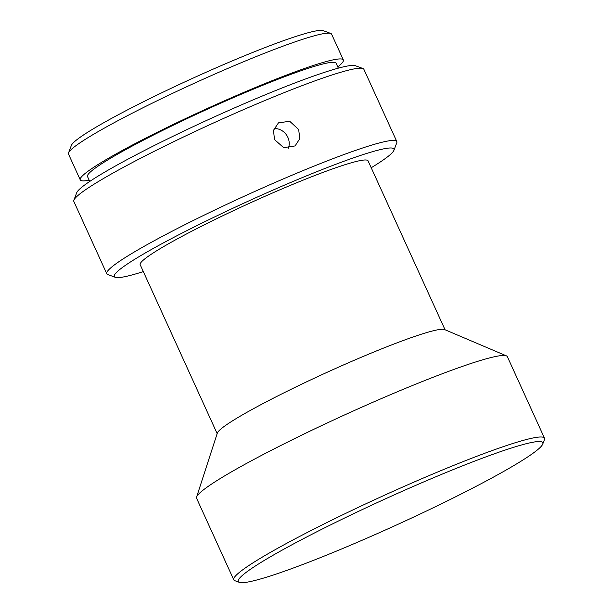 <?xml version="1.0" encoding="UTF-8"?>
<svg xmlns="http://www.w3.org/2000/svg" width="613" height="613" viewBox="0 0 613 613"><rect width="100%" height="100%" fill="white"/><g stroke="black" fill="none" stroke-linecap="round" stroke-linejoin="round"><path stroke-width="0.92" d="M478.04 459.827A167.334 14.183 155.5 0 0 312.009 534.245A167.334 14.183 155.5 0 0 239.323 582.35A167.334 14.183 155.5 0 0 303.044 564.389A167.334 14.183 155.5 0 0 457.689 495.756A167.334 14.183 155.5 0 0 542.758 444.065A167.334 14.183 155.5 0 0 478.04 459.827M239.323 582.35L234.825 580.687A170.751 14.474 -24.5 0 1 233.752 579.821A170.751 14.474 -24.5 0 1 314.737 528.667A170.751 14.474 -24.5 0 1 478.416 455.666A170.751 14.474 -24.5 0 1 544.505 438.203A170.751 14.474 -24.5 0 1 544.451 439.582L542.758 444.065M544.505 438.203L507.349 356.666A170.751 14.474 155.5 0 0 506.422 355.862L444.54 329.549A125.221 10.613 155.5 0 0 396.749 342.943A125.221 10.613 155.5 0 0 237.921 417.545A125.221 10.613 155.5 0 0 217.331 433.092L196.597 497.059A170.751 14.474 155.5 0 0 196.597 498.285L233.752 579.821M506.422 355.862A170.751 14.474 155.5 0 0 441.26 374.129A170.751 14.474 155.5 0 0 282.915 444.433A170.751 14.474 155.5 0 0 196.597 497.059M371.21 167.74A153.679 13.026 155.5 0 0 393.929 150.308A153.679 13.026 155.5 0 0 334.491 164.782A153.679 13.026 155.5 0 0 182.015 233.124A153.679 13.026 155.5 0 0 115.267 277.306A153.679 13.026 155.5 0 0 143.327 271.597M393.929 150.308L396.757 142.837A159.365 13.509 155.5 0 0 396.803 141.549A159.365 13.509 155.5 0 0 335.119 157.847A159.365 13.509 155.5 0 0 132.967 252.801A159.365 13.509 155.5 0 0 106.769 273.727A159.365 13.509 155.5 0 0 107.765 274.532L115.267 277.306M396.803 141.549L363.877 69.3A159.365 13.509 155.5 0 0 362.873 68.495A159.365 13.509 155.5 0 0 253.912 105.16A159.365 13.509 155.5 0 0 100.042 180.551A159.365 13.509 155.5 0 0 73.889 200.19A159.365 13.509 155.5 0 0 73.844 201.478L106.769 273.727M362.873 68.495L355.379 65.721A153.679 13.026 155.5 0 0 250.311 101.076A153.679 13.026 155.5 0 0 101.934 173.778A153.679 13.026 155.5 0 0 76.717 192.72L73.889 200.19M298.684 129.542L299.772 138.691L295.091 145.94L283.681 147.649L274.455 139.549L273.528 130.285L278.448 122.868L289.704 121.267L298.684 129.542M288.363 148.239A14.229 13.057 54.2 0 0 287.865 137.35A14.229 13.057 54.2 0 0 274.088 128.523M338.338 68.15L336.108 63.262A136.599 11.578 155.5 0 0 246.962 91.827A136.599 11.578 155.5 0 0 109.965 158.614A136.599 11.578 155.5 0 0 87.506 176.552L89.736 181.448M337.771 66.909A144.568 12.252 155.5 0 0 343.357 59.959L331.595 34.152A144.568 12.252 155.5 0 0 330.691 33.424A144.568 12.252 155.5 0 0 231.844 66.679A144.568 12.252 155.5 0 0 92.264 135.075A144.568 12.252 155.5 0 0 68.541 152.89A144.568 12.252 155.5 0 0 68.495 154.055L80.249 179.862A144.568 12.252 155.5 0 0 89.169 180.207M343.357 59.959A144.568 12.252 155.5 0 0 249.008 90.188A144.568 12.252 155.5 0 0 104.018 160.874A144.568 12.252 155.5 0 0 80.249 179.862M330.691 33.424L323.197 30.65A138.875 11.77 155.5 0 0 228.235 62.603A138.875 11.77 155.5 0 0 94.157 128.301A138.875 11.77 155.5 0 0 71.361 145.419L68.541 152.89M445.046 329.763L368.076 160.874A125.221 10.613 155.5 0 0 286.363 187.057A125.221 10.613 155.5 0 0 160.782 248.28A125.221 10.613 155.5 0 0 140.193 264.724L217.163 433.621"/></g></svg>
